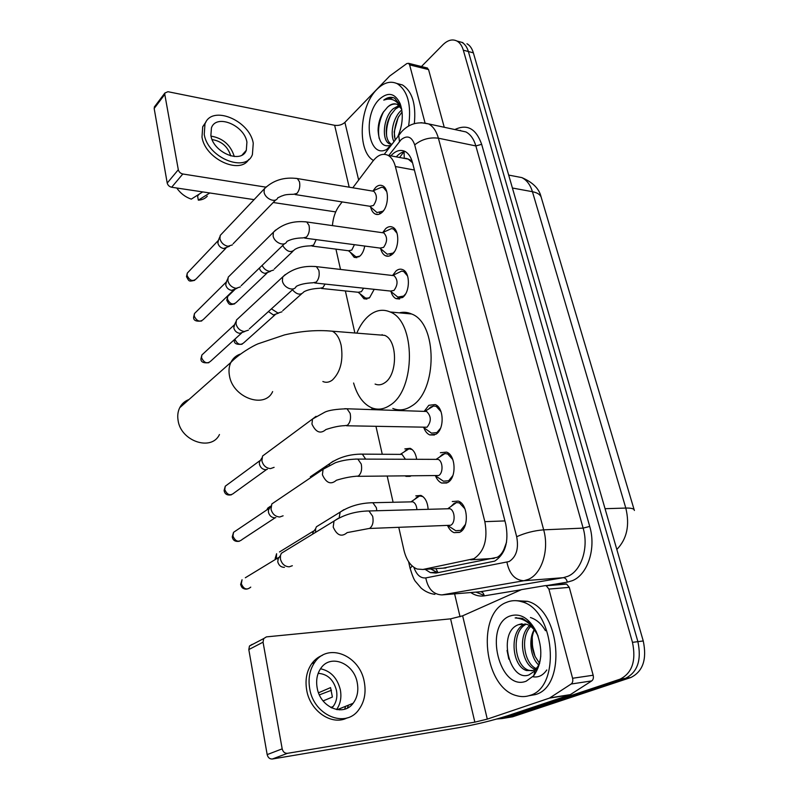 <?xml version="1.0" encoding="UTF-8"?>
<svg xmlns="http://www.w3.org/2000/svg" width="799" height="799" viewBox="0 0 799 799"><rect width="100%" height="100%" fill="white"/><g stroke="black" fill="none" stroke-linecap="round" stroke-linejoin="round"><path stroke-width="1.2" d="M364.714 246.052C363.935 250.516 362.327 253.872 359.9 256.119L354.177 257.328L350.332 252.314M374.202 289.328L369.587 297.707L363.945 298.766L359.9 293.702M410.966 475.964L405.193 475.994M373.063 190.841L375.72 187.356C378.037 185.258 380.324 184.739 382.591 185.787C389.383 188.534 388.893 206.821 381.862 212.544C379.585 214.522 377.358 215.011 375.17 214.012C373.013 212.874 371.515 210.566 370.676 207.081M382.761 232.489L385.757 228.564C388.044 226.616 390.321 226.147 392.579 227.176C399.73 229.972 399.39 248.879 392.069 254.452C389.832 256.279 387.625 256.709 385.448 255.74C383.2 254.601 381.622 252.264 380.694 248.739M392.758 275.226L396.084 270.911C398.331 269.103 400.579 268.704 402.826 269.692C410.366 272.549 410.197 292.124 402.566 297.518L396.024 298.646C393.697 297.498 392.019 295.141 391.001 291.575M424.339 411.155L428.833 405.293L435.205 404.574C444.044 407.54 444.574 429.522 435.884 434.266L429.752 434.916C427.155 433.767 425.178 431.36 423.83 427.695M440.389 452.713L446.581 452.134C455.909 455.13 456.748 478.072 447.65 482.546L441.707 483.055C439.021 481.917 436.943 479.5 435.465 475.795L443.415 481.198L448.668 480.748L452.893 475.545M452.284 501.542L458.256 501.103C468.104 504.099 469.303 528.099 459.775 532.274L454.062 532.643C451.315 531.535 449.138 529.148 447.53 525.472M443.006 568.159L497.248 557.303C500.144 555.695 502.431 552.898 504.109 548.913L506.556 542.161M398.771 527.34L403.974 550.351C406.391 560.149 410.776 566.371 417.098 569.028L422.871 569.477L473.907 558.711C484.334 551.62 487.979 539.265 484.843 521.657L395.385 166.532C393.897 160.909 391.4 157.163 387.905 155.276C382.801 153.018 377.847 154.916 373.043 160.969L352.798 187.785M381.872 335.131L382.132 334.611M411.994 160.879L408.109 159.021L412.534 162.766M408.109 159.021L405.642 158.282M335.93 249.128L340.514 269.453M345.368 290.936L354.876 332.993M371.785 407.86L372.184 409.627M375.979 426.456L382.262 454.261M387.205 476.124L393.108 502.271M342.132 201.917L339.176 205.842C335.34 211.136 333.093 217.727 332.424 225.618M404.843 448.898L410.167 448.319C413.602 449.937 415.77 453.602 416.678 459.295M365.782 272.389L370.696 272.958M415.79 495.869L420.933 495.42C425.198 497.497 427.595 502.132 428.134 509.313M462.941 42.657L461.962 42.387C464.908 44.045 467.045 47.091 468.364 51.516L637.892 641.657C641.707 660.094 637.542 672.329 625.407 678.361L507.395 717.672L503.959 718.241M466.956 43.745C469.902 45.393 472.049 48.429 473.368 52.854L643.255 640.968C647.08 659.335 642.925 671.53 630.781 677.542L512.648 716.793L509.203 717.362M425.088 569.327L430.341 572.613L436.044 573.053L494.731 561.108C505.308 554.077 508.993 541.802 505.787 524.274L412.464 162.507C410.966 156.974 408.469 153.278 404.973 151.401C400.229 149.263 395.535 150.741 390.891 155.835M421.433 66.527L442.916 44.764C447.74 40.08 452.414 38.831 456.928 41.029C459.874 42.677 462.002 45.733 463.32 50.177L632.478 642.346C636.284 660.863 632.129 673.148 619.994 679.19L502.102 718.551L496.838 719M460.054 616.788L454.611 593.867M456.928 41.029L461.962 42.387C464.908 44.045 467.045 47.091 468.364 51.516L637.892 641.657C641.707 660.094 637.542 672.329 625.407 678.361L507.395 717.672L512.648 716.793M396.274 156.864C399.071 153.718 402.047 151.93 405.193 151.52M437.792 572.703L430.691 568.968M506.346 602.436C511.31 600.289 516.514 600.079 521.957 601.817C554.586 609.567 561.567 687.25 529.807 695.45C525.542 696.898 521.178 696.978 516.703 695.699C483.695 687.869 475.984 613.482 506.346 602.436M515.725 600.658L527.47 601.317C560.149 609.018 567.16 686.401 535.36 694.591L528.888 695.749M522.047 623.729L518.771 624.588C497.018 631.55 509.372 682.566 528.928 674.925L535.04 670.81C538.126 667.205 540.044 662.341 540.763 656.209M526.211 681.177C499.485 691.924 483.415 625.467 509.782 616.079C520.059 612.683 528.868 617.827 536.219 631.5C543.08 648.608 542.261 663.35 533.752 675.704L526.211 681.177M518.771 624.588L526.471 624.229C531.115 625.817 534.901 629.592 537.837 635.565L538.136 636.214M526.301 624.179C510.801 631.2 514.226 666.326 528.818 670.271L531.984 670.78M525.223 623.909C508.833 629.542 511.49 666.486 526.651 670.561L532.933 670.471C535.72 669.402 537.967 666.995 539.685 663.26M530.706 626.446C519.959 637.063 524.314 663.53 536.049 668.523M529.587 625.687C517.253 635.934 522.156 665.467 535.07 669.302M539.595 663.44L535.18 656.608C531.065 647.26 530.766 638.351 534.291 629.892M534.161 629.742C528.049 639.989 530.856 658.166 538.776 665.068M534.931 656.079L532.454 646.341L532.224 636.713M532.174 637.053C531.575 643.465 532.314 649.397 534.391 654.84M535.16 656.578C532.743 649.957 531.794 643.185 532.304 636.254M536.219 631.5L530.416 623.56L522.326 618.356L515.145 617.937C524.504 618.396 531.994 624.099 537.637 635.055L538.067 636.004M533.053 676.783C538.456 677.692 543.03 675.415 546.776 669.962M545.437 630.691C541.552 623.899 536.558 619.515 530.446 617.527M532.454 646.341L532.973 650.256M507.045 650.416L508.813 659.115M516.633 617.707L515.145 617.937M345.737 706.256L344.619 709.182M545.477 585.617L565.472 583.979L566.631 584.079L569.288 587.365L548.893 589.083L572.583 678.261L593.158 675.235C593.727 677.812 593.248 679.709 591.739 680.908L569.987 694.85L507.495 715.774C492.434 720.558 476.094 724.533 458.456 727.709L272.369 759C269.712 759.13 267.985 757.662 267.176 754.616L282.187 748.853C283.016 751.959 284.774 753.447 287.45 753.327L474.846 722.146L487.29 719.12L549.472 698.106L571.155 684.014C572.663 682.805 573.133 680.888 572.583 678.261M569.288 587.365L593.158 675.235M548.893 589.083L546.246 585.747L545.098 585.647L521.517 589.612L462.641 615.819L450.586 618.845L266.417 636.883L263.7 638.571L263.051 642.176L248.809 649.577L267.176 754.616M248.809 649.577L249.478 646.011L252.174 644.344M263.051 642.176L282.187 748.853M317.163 687.899C320.229 707.435 343.42 717.083 353.128 703.27C357.343 697.557 358.711 690.686 357.233 682.656C353.977 663.2 330.616 653.622 320.898 668.214C317.093 673.697 315.845 680.269 317.163 687.899M336.579 709.562C340.454 703.979 341.712 697.397 340.344 689.817C337.328 677.981 330.716 670.97 320.509 668.773M323.096 700.933L332.394 697.038L330.546 687.609L318.531 692.783M331.795 707.984L333.123 706.516C336.459 702.021 337.568 696.628 336.449 690.336C333.543 679.629 327.45 673.966 318.172 673.347M322.456 655.28C318.182 656.938 314.606 659.754 311.71 663.729C306.636 671.12 304.968 679.949 306.706 690.216C310.132 711.31 331.975 726.011 347.195 717.872M364.254 681.747C359.78 655.3 327.96 642.266 314.736 662.321C309.662 669.732 307.995 678.581 309.742 688.878C313.857 715.455 345.368 728.598 358.571 710.001C364.404 702.161 366.302 692.743 364.254 681.747M319.4 694.87L331.475 690.246M347.355 708.084L348.484 705.147M339.475 709.872L340.124 708.523M373.443 160.449C356.943 151.331 359.141 106.587 376.918 89.388C383.81 82.487 390.611 80.599 397.313 83.735C407.8 90.826 411.565 104.949 408.609 126.092M396.654 83.416L402.426 84.944C412.214 91.276 416.179 104.18 414.331 123.635M396.304 104.09C393.198 103.72 390.242 104.769 387.445 107.256L382.951 112.659C379.795 118.062 378.177 123.945 378.087 130.297C378.836 142.522 383.001 147.515 390.581 145.288L386.816 149.363C368.319 159.61 362.077 115.505 379.405 99.246C388.074 91.575 394.996 93.044 400.169 103.68C403.555 113.808 402.816 124.694 397.952 136.329M389.103 147.975L386.816 149.363M387.275 107.406L387.425 107.256C390.851 103.94 394.197 103.041 397.473 104.559L401.697 109.213M399.78 106.357L395.445 109.014L390.581 115.136C387.775 120.299 386.326 125.583 386.247 130.976C386.307 137.837 388.004 142.222 391.33 144.14L389.333 143.75L391.33 144.14M398.971 105.568L393.448 108.574C383.091 116.974 381.413 140.404 389.333 143.75M402.077 111.98L398.162 117.423L394.187 131.895L395.135 140.035M401.817 109.952L401.388 110.312C393.328 117.044 389.762 133.733 393.947 141.593M401.577 124.494L400.389 129.688M400.169 103.68L400.968 106.287L394.766 98.267C391.25 96.569 387.585 97.178 383.78 100.085C391.37 97.378 397.323 100.284 401.617 108.814M398.741 116.414C395.475 123.326 394.047 130.227 394.446 137.108M391.111 114.247C387.615 121.498 386.107 128.749 386.606 136M383.74 111.451C379.086 120.679 377.577 129.708 379.215 138.537M393.108 97.608L383.78 100.085M189.003 399.51C184.839 401.038 181.733 403.785 179.695 407.76C177.877 411.465 177.338 415.62 178.057 420.194C180.604 441.278 211.595 451.605 219.455 434.536M375.091 384.069C378.346 385.428 381.612 384.968 384.868 382.691C397.882 374.521 397.642 340.004 384.609 335.35L378.346 334.851M356.793 333.143C360.049 325.473 364.204 319.55 369.268 315.395C376.069 310.032 383.021 308.893 390.122 311.97C415.77 321.138 415.909 389.842 390.082 405.203C383.82 409.418 377.597 410.247 371.415 407.7C363.165 403.845 357.223 395.615 353.597 383.011M399.36 312.838C403.515 311.82 407.59 312.199 411.595 313.987C437.492 323.096 437.722 390.861 411.675 406.002C405.353 410.147 399.071 410.966 392.818 408.449M447.68 525.482L455.73 530.706L460.773 530.366L465.537 524.284M464.928 508.793L459.425 502.931L456.479 502.551L454.172 503.32L450.976 506.456M369.518 528.469L450.676 525.263C455.69 523.005 455.05 510.301 449.857 508.713L448.119 508.484L456.479 502.551M292.334 565.722L289.228 566.821C284.754 566.571 281.817 563.974 280.429 559.01L280.459 555.515L281.348 553.288L285.942 550.481M284.444 567.3L284.074 567.34C280.849 567.17 278.741 565.302 277.752 561.747L278.422 557.612L245.323 577.757M452.823 459.565L447.7 453.972L444.913 453.562L442.256 454.481L439.57 457.068M357.842 476.324L438.671 475.515C443.445 473.098 442.996 460.963 438.072 459.375L436.434 459.125L444.913 453.562M283.106 515.804L279.71 517.003C275.275 516.643 272.379 514.057 271.031 509.223L271.8 503.969L275.905 501.193M275.825 517.632L274.686 517.812C271.49 517.562 269.413 515.705 268.444 512.239L268.444 509.952L270.362 507.045M423.68 427.575L431.48 433.138L436.903 432.569L440.589 428.204M441.038 411.725L436.284 406.421L433.647 405.982L430.671 407.051L428.514 409.108M346.526 425.767L427.006 427.225C431.49 421.482 431.36 416.229 426.626 411.465L424.199 411.375M274.107 467.345L270.471 468.623C266.077 468.154 263.221 465.577 261.892 460.873L262.551 456.039L266.197 453.333M267.395 469.303L265.568 469.712C262.412 469.383 260.354 467.535 259.405 464.159L259.395 462.072L261.003 459.395M390.371 291.056L397.802 297.068L403.585 296.079L405.592 293.912M407.59 276.035L403.795 271.58L401.607 271.111L397.183 273.268M314.686 282.966L390.501 291.066L393.977 290.456C398.012 284.844 398.042 279.92 394.097 275.685L392.239 275.475M248.449 330.127L244.274 331.515C240.01 330.776 237.253 328.219 236.015 323.875L236.424 320.049L238.941 317.712M244.794 331.535L239.73 333.343C236.654 332.813 234.676 330.986 233.787 327.86L234.716 324.204M379.905 248.06L387.235 254.222L393.088 253.083L394.556 251.535M397.033 233.248L393.527 229.063L391.46 228.594L387.295 230.492M304.709 238.112L380.064 248.08L383.58 247.38C387.465 241.797 387.555 236.973 383.83 232.909L382.142 232.669M240.319 286.911L236.025 288.319C231.8 287.48 229.073 284.943 227.865 280.699L228.204 277.163L230.432 274.956M237.013 288.339L231.58 290.357C228.544 289.767 226.586 287.95 225.718 284.893L226.497 281.548M369.747 206.242L376.968 212.544L382.871 211.246L383.82 210.267M386.756 191.61L383.51 187.695L381.572 187.226L377.667 188.884M295.041 194.527L369.907 206.272L373.453 205.473C377.218 199.93 377.338 195.206 373.822 191.281L372.294 191.021M232.389 244.884L227.995 246.272C223.8 245.363 221.113 242.836 219.925 238.701L220.224 235.405L222.182 233.338M229.403 246.292L223.65 248.529C220.644 247.87 218.706 246.062 217.857 243.086L218.507 240M422.941 496.598L419.645 495.939L417.418 496.698L414.751 499.285M416.908 509.622C416.599 505.597 415.25 502.99 412.863 501.822L411.345 501.612L419.645 495.939M315.565 532.364L315.605 528.728L316.424 526.771L320.479 524.264M312.619 534.161L313.368 531.145L279.5 551.959M412.144 449.537L408.988 448.838L406.451 449.747L404.244 451.854M405.443 459.255L402.037 454.391L400.589 454.172L408.988 448.838M329.098 465.368L329.797 463.6L310.322 476.793M321.428 288.449L358.232 292.274L361.408 291.665L363.615 288.189M281.917 311.82L278.002 313.078L271.42 308.863M278.631 313.098L273.398 314.956L268.434 311.57M358.122 292.264L365.503 298.077L368.978 298.167M311.94 246.052L348.574 250.756L351.8 250.057L354.436 244.694M273.558 270.052L269.533 271.31C266.207 270.721 263.73 268.754 262.122 265.408M270.571 271.34L265.028 273.388C262.132 272.789 260.244 271.021 259.365 268.074M348.454 250.736L355.725 256.689L358.941 256.839M426.856 67.885L428.564 69.583L409.617 64.879L424.978 122.686M428.564 69.583L444.244 127.271M335.7 211.905L273.218 202.507M254.092 199.63L171.665 187.246C169.308 186.676 167.83 185.278 167.211 183.061L178.307 169.728C178.936 171.985 180.444 173.403 182.811 173.992L265.668 187.116M409.617 64.879L408.569 63.321L406.831 63.56L389.692 76.035L344.898 122.387C342.072 124.844 338.656 125.823 334.641 125.303L167.95 91.705L164.884 93.014L164.794 94.402L154.167 108.474L167.211 183.061M154.167 108.474L154.976 106.157M164.794 94.402L178.307 169.728M210.886 135.57C213.393 152.769 241.568 164.175 246.312 150.292L246.921 142.132C244.344 125.193 216.259 113.578 211.435 127.86L210.886 135.57M234.277 156.534L234.267 156.484C230.641 144.949 222.891 138.157 211.006 136.11M199.231 194.107L197.573 195.995L198.332 200.159L209.797 192.978M230.771 155.925L230.761 155.885C227.855 146.626 221.633 141.183 212.105 139.565M206.072 121.788L202.716 126.721L201.987 137.098C205.103 158.881 239.92 174.991 248.809 159.381M253.253 143.291C249.727 120.299 211.565 104.459 204.973 123.985L204.244 134.362C207.63 157.803 245.982 173.273 252.414 154.497L253.253 143.291M198.332 200.159C202.127 199.94 205.103 198.621 207.271 196.194M176.769 188.015C180.504 193.378 185.348 197.083 191.291 199.131L202.696 191.91M494.191 558.371L470.741 559.809M404.074 151.72L404.254 158.232M435.924 568.618L437.962 572.673M504.109 548.913L504.359 549.852M504.928 520.918L484.843 521.657M445.942 567.969L422.871 569.477M414.401 170.027L395.385 166.532M634.136 509.722L541.512 198.352C540.903 195.006 537.887 192.789 532.434 191.7C530.286 184.739 526.741 180.045 521.817 177.598L514.886 176.269M616.828 549.472C626.935 539.035 629.922 525.233 625.807 508.064C631.43 507.934 634.286 508.743 634.366 510.481M605.053 508.703L625.807 508.064L532.434 191.7L512.409 188.015M473.368 52.854L463.32 50.177M643.255 640.968L632.478 642.346M630.781 677.542L619.994 679.19M413.912 567.37C416.599 574.89 420.554 578.406 425.787 577.917L509.153 561.537C516.374 556.813 518.881 548.533 516.683 536.718L414.711 144.879C411.775 136.599 407.24 134.861 401.098 139.685L388.833 155.445M420.963 122.656L428.594 123.915C433.138 126.382 436.404 131.146 438.391 138.197L543.67 529.837C549.402 549.852 541.832 573.842 528.339 579.365L523.874 580.743L563.265 577.697L567.769 576.339C581.372 570.935 588.953 547.575 583.13 528.109L475.854 145.937C473.837 139.036 470.511 134.362 465.887 131.915L459.325 130.507M454.861 129.548C467.145 123.715 476.084 128.629 481.657 144.309L589.722 526.431L583.13 528.109L543.67 529.837C534.191 530.616 525.193 532.903 516.683 536.718M401.038 132.354L398.721 135.321L399.47 141.523M589.722 526.431C596.334 548.334 587.734 574.651 572.374 580.663L567.3 582.161L545.997 585.677M521.158 589.772L484.234 595.864C479.59 596.573 475.095 595.465 470.751 592.538M502.102 718.551L507.395 717.672M484.164 595.445L475.954 592.109M459.914 130.627L460.464 130.327M506.946 562.266C509.422 574.072 515.065 580.224 523.874 580.743L441.897 594.915L480.379 591.749L563.265 577.697C565.342 577.827 566.691 579.315 567.3 582.161M477.862 591.949L480.379 591.749C482.406 591.849 483.695 593.218 484.234 595.864M414.711 144.879C421.652 139.316 429.542 137.088 438.391 138.197L475.854 145.937L481.657 144.309M412.124 565.932L410.137 568.558M425.787 577.917C427.964 588.843 433.338 594.506 441.897 594.915M450.586 618.845L474.846 722.146M462.641 615.819L487.29 719.12M569.987 694.85L549.472 698.106M287.45 753.327L272.369 759M550.002 697.847L570.516 694.601M591.739 680.908L571.155 684.014M322.866 381.503C326.022 382.891 329.198 382.411 332.374 380.044C340.524 372.074 343.45 360.469 341.133 345.238C339.435 338.047 336.479 333.363 332.284 331.195L326.162 330.726M272.639 391.58C264.908 409.278 232.529 397.662 229.413 375.47C228.564 370.646 229.043 366.312 230.841 362.466C232.839 358.431 235.935 355.655 240.129 354.147M240.659 584.638L240.639 584.469C241.318 586.616 242.107 587.884 243.026 588.264C245.473 589.702 248.05 589.322 250.756 587.125C246.831 590.371 243.685 589.253 241.338 583.749L242.057 579.744L240.639 584.469L241.338 583.749M338.357 518.251L334.022 521.078L333.203 527.06C336.948 535.48 341.612 537.327 347.175 532.603L369.697 528.369C372.733 525.912 373.732 521.887 372.674 516.274L368.978 510.961L366.272 511.02M275.226 517.732L242.367 539.335C238.492 542.611 235.345 541.502 232.938 536.009L233.548 532.334L236.464 530.356M232.289 536.998L232.938 536.009M327.021 466.496L323.096 469.273L322.406 474.756C326.242 483.135 330.896 484.973 336.389 480.259C343.29 478.142 349.592 476.833 355.285 476.334L358.342 476.044C361.288 473.477 362.257 469.462 361.238 464.019L357.842 459.085L355.315 459.065M266.646 469.472L234.187 492.883C230.362 496.149 227.226 495.05 224.759 489.587L225.278 486.192L227.885 484.274M224.139 490.666L224.759 489.587M316.054 416.319L312.519 419.026L311.95 424.059C315.845 432.389 320.499 434.217 325.902 429.542C333.213 427.125 339.305 425.847 344.169 425.707L347.325 425.328C350.202 422.641 351.141 418.656 350.152 413.363L347.026 408.778L344.699 408.698M241.548 333.103L210.886 360.988C207.241 364.154 204.125 363.056 201.538 357.692L201.867 355.006L203.675 353.328M200.988 359.021L201.538 357.692M285.243 274.576L282.726 276.923L282.397 280.878C283.525 287.87 293.982 292.005 296.199 286.412C300.034 284.334 305.598 283.126 312.878 282.776L316.214 282.107C318.881 279.111 319.75 275.186 318.851 270.332L316.404 266.636L314.606 266.437M233.638 290.067L203.505 319.34C199.92 322.456 196.814 321.348 194.197 316.024L194.487 313.528L196.075 311.95M193.678 317.423L194.197 316.024M275.625 230.032L273.398 232.249L273.108 235.905C274.217 242.786 284.774 247.021 286.841 241.478C290.896 239.181 296.299 237.992 303.071 237.892L306.446 237.113C309.043 234.037 309.902 230.142 309.023 225.408L306.756 221.972L305.128 221.742M225.927 248.189L196.314 278.771C192.779 281.827 189.693 280.719 187.046 275.425L187.296 273.098L188.704 271.62M186.547 276.903L187.046 275.425M266.307 186.736L264.329 188.824L264.089 192.219C265.178 198.981 275.805 203.316 277.752 197.842L281.618 196.025C283.975 195.495 283.665 194.367 293.563 194.297L296.958 193.418C299.485 190.252 300.324 186.377 299.475 181.773L297.378 178.567L295.9 178.327M276.304 558.901L276.604 553.737L275.176 558.441L275.935 557.652M275.206 558.611L275.425 559.44M376.798 510.741L376.369 507.695L372.853 502.731L370.426 502.781M339.235 517.323L340.144 512.129L343.95 509.642M365.662 459.115L362.327 454.132L360.069 454.112M402.037 454.391L362.327 454.132C349.932 454.052 339.086 457.208 329.797 463.6L333.263 461.153M267.266 509.622L267.875 508.004L270.481 506.246M275.126 314.736L243.895 342.701C240.429 345.617 237.453 344.499 234.966 339.335L234.926 339.116M234.377 340.734L234.966 339.335M292.454 289.797C296.928 294.781 300.754 295.45 303.93 291.785C307.625 289.767 312.908 288.599 319.78 288.269L322.896 287.63L325.063 284.074M266.976 273.128L236.294 302.382C232.879 305.258 229.912 304.129 227.395 298.996L227.675 296.499L229.153 295.071M226.836 300.474L227.395 298.996M282.646 245.543C286.941 251.935 291.066 253.193 295.001 249.318C298.586 247.201 303.73 246.042 310.431 245.862L313.588 245.133L316.184 239.63M334.641 125.303L349.183 187.176M344.898 122.387L358.651 180.035M182.811 173.992L171.665 187.246M354.177 257.328L356.933 257.668M363.945 298.766L366.961 299.066M405.992 476.384L410.167 476.354M375.17 214.012L378.137 214.462M385.448 255.74L388.704 256.159M396.024 298.646L399.61 299.016M429.752 434.916L434.406 435.006M441.707 483.055L446.761 482.996M454.062 532.643L459.495 532.414M403.984 151.74L399.55 157.483M408.409 159.161L387.905 155.276M508.673 175.081L521.817 177.598C532.793 182.292 539.225 188.734 541.103 196.944M458.986 130.437L428.594 123.915C417.857 121.168 408.808 123.835 401.448 131.905L384.289 154.297M408.589 561.687L410.037 568.089C412.244 575.35 414.012 579.754 415.35 581.312L421.163 588.114C425.208 591.57 429.782 593.647 434.896 594.356M435.954 572.234L430.341 572.613M521.957 601.817L527.47 601.317M526.651 670.561L528.818 670.271M537.837 635.565L537.637 635.055M535.04 670.81L533.752 675.704M263.7 638.571L249.478 646.011M546.246 585.747L566.631 584.079M337.258 709.672L353.128 703.27M330.776 707.475L333.123 706.516M311.71 663.729L314.736 662.321M397.313 83.735L402.426 84.944M384.609 335.35L332.284 331.195C317.243 329.767 301.323 331.006 284.514 334.911L257.977 343.84C252.804 345.907 238.661 354.127 230.841 362.466L179.695 407.76M390.122 311.97L411.595 313.987M459.425 502.931L461.073 502.891M449.857 508.713L368.978 510.961C355.735 511.22 344.079 514.586 334.022 521.078L281.348 553.288M277.772 559.23L280.459 555.515M239.271 541.303C235.176 541.852 232.839 540.354 232.259 536.798L233.548 532.334L269.013 508.444M447.7 453.972L449.348 453.992M438.072 459.375L357.842 459.085C346.496 459.155 338.946 461.512 335.38 462.751L323.096 469.273L271.8 503.969M268.444 509.952L271.021 506.047M231.39 494.821C227.136 495.59 224.709 494.132 224.11 490.456L225.278 486.192L259.895 460.663M436.284 406.421L437.922 406.481M425.078 411.195L433.647 405.982M426.626 411.465L347.026 408.778C336.189 409.108 328.779 410.237 324.823 412.174L312.519 419.026L262.551 456.039M259.395 462.072L261.872 457.967M208.879 362.716C203.345 363.275 200.699 361.957 200.948 358.741L201.867 355.006L234.087 325.103M403.795 271.58L405.383 271.77M392.808 275.405L401.607 271.111M394.097 275.685L316.404 266.636C303.121 265.388 291.895 268.814 282.726 276.923L236.424 320.049M400.958 297.398L402.516 297.558M293.613 288.749L249.348 328.858M233.747 326.242L235.955 321.617M201.728 320.978C196.035 321.707 193.338 320.429 193.628 317.133L194.487 313.528L225.977 282.337M393.527 229.063L395.076 229.293M382.611 232.629L391.46 228.594M383.83 232.909L306.756 221.972C293.503 220.464 282.387 223.89 273.398 232.249L228.204 277.163M390.102 254.591L391.64 254.791M284.564 243.685L241.138 285.722M225.668 283.395L227.795 278.621M194.736 280.319C188.564 281.697 189.183 281.528 186.497 276.594L187.296 273.098L218.077 240.709M383.51 187.695L385.028 187.955M372.684 191.001L381.572 187.226M373.822 191.281L297.378 178.567C284.164 176.809 273.148 180.224 264.329 188.824L220.224 235.405M379.575 212.943L381.083 213.173M275.735 199.91L233.128 243.755M217.807 241.698L219.855 236.774M412.863 501.822L372.853 502.731C360.489 502.951 349.582 506.077 340.144 512.129L316.424 526.771M312.769 532.573L315.605 528.728M267.875 508.004L266.776 509.952M242.077 344.249C236.564 344.769 233.977 343.51 234.337 340.464L234.277 339.705M301.573 293.882L282.746 310.681M234.666 303.86C229.583 305.008 229.263 305.178 226.786 300.184L227.675 296.499L235.345 289.058M292.913 251.305L274.307 268.973M164.884 93.014L154.267 107.096M408.569 63.321L427.505 68.045M242.147 154.986L246.312 150.292M202.716 126.721L204.973 123.985"/></g></svg>
